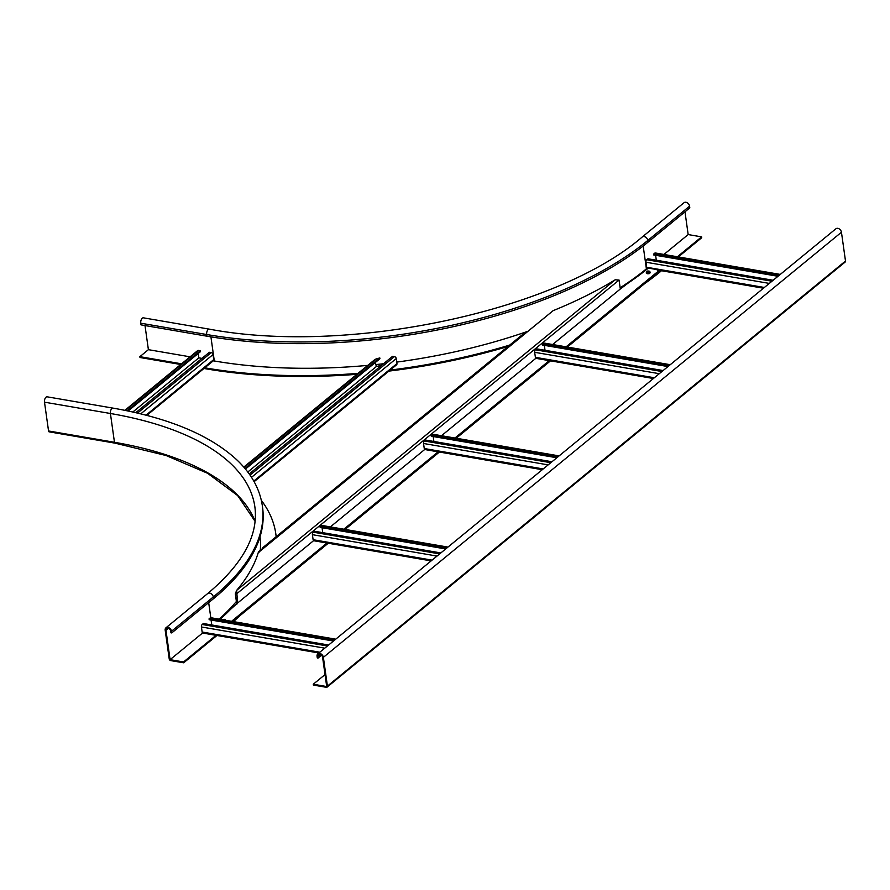 <?xml version="1.0" encoding="UTF-8"?>
<svg xmlns="http://www.w3.org/2000/svg" width="890" height="890" viewBox="0 0 890 890"><rect width="100%" height="100%" fill="white"/><g stroke="black" fill="none" stroke-linecap="round" stroke-linejoin="round"><path stroke-width="1.33" d="M318.075 658.055L317.841 656.375A2.837 2.058 -129.4 0 1 318.42 654.595A2.837 2.058 -129.4 0 1 320.901 654.684A2.837 2.058 -129.4 0 1 322.58 657.198L326.708 686.546L313.269 684.232L313.38 685.077L326.296 687.291A1.569 1.146 -129.4 0 0 327.42 686.123L323.382 657.332A3.771 2.748 -129.4 0 0 321.123 653.972A3.771 2.748 -129.4 0 0 317.819 653.872A3.771 2.748 -129.4 0 0 317.051 656.241L317.285 657.921L318.075 658.055L321.557 655.207M327.108 687.113L845.177 262.027A1.569 1.146 -129.4 0 0 845.5 261.037L841.451 232.245A3.771 2.748 -129.4 0 0 839.203 228.886A3.771 2.748 -129.4 0 0 835.899 228.774L317.819 653.872M313.269 684.232L325.028 674.587M660.558 270.571L659.835 271.161A331.625 146.461 172 0 1 658.166 272.518L657.043 269.592L648.343 268.09A317.151 140.064 -8 0 1 628.407 282.887L620.319 288.994L619.062 280.05L615.179 279.794A317.151 140.064 172 0 1 553.157 310.643L258.679 551.7M509.681 345.086A331.625 146.461 172 0 1 389.064 370.229M358.014 373.366A331.625 146.461 172 0 1 205.79 367.982L204.778 367.804M684.977 211.82L688.17 234.571L701.62 236.874L677.39 256.754M688.17 234.571L663.94 254.451M647.164 268.224L646.396 268.847A315.572 139.374 -8 0 1 620.141 287.77M213.311 360.817L214.312 360.984A315.572 139.374 -8 0 0 367.759 365.378M375.725 364.6A315.572 139.374 -8 0 0 383.523 363.743M396.751 362.097A315.572 139.374 -8 0 0 526.891 331.625M145.003 325.562L148.396 349.67L190.071 356.823M148.396 349.67L139.875 356.668L139.986 357.502L180.726 364.5M181.549 363.821L139.875 356.668M206.914 336.186L140.998 324.872L140.765 323.204A3.771 1.991 99.7 0 1 141.376 319.432A3.771 1.991 99.7 0 1 143.401 317.83L209.317 329.144A3.771 1.991 99.7 0 0 207.292 330.757A3.771 1.991 99.7 0 0 206.68 334.518L206.914 336.186A322.18 142.289 172 0 0 648.042 242.124L689.817 207.848L689.583 206.168L647.798 240.445L648.042 242.124M356.879 374.312A331.625 146.461 172 0 1 205.913 368.816L203.955 368.482M661.504 270.727L659.957 271.995A331.625 146.461 172 0 1 644.516 283.732M508.001 346.466A331.625 146.461 172 0 1 388.874 371.108M140.765 323.204L206.68 334.518A322.18 142.289 172 0 0 647.798 240.445A3.771 2.748 50.6 0 0 645.55 237.096A3.771 2.748 50.6 0 0 642.246 236.985L684.021 202.709A3.771 2.748 50.6 0 1 687.325 202.82A3.771 2.748 50.6 0 1 689.583 206.168M701.62 236.874L701.732 237.719L678.336 256.921M261.36 500.403A331.625 146.461 172 0 1 275.811 533.822A331.625 146.461 172 0 1 276.156 536.703M219.129 619.151A315.572 139.374 -8 0 0 236.395 601.484M260.269 550.398A315.572 139.374 -8 0 0 260.025 536.781M115.5 442.998A1.569 0.823 -80.3 0 1 115.033 443.153A1.569 0.823 -80.3 0 1 114.465 442.286L110.416 413.494A314.626 138.951 172 0 1 254.863 506.833C258.612 535.079 242.903 563.971 207.726 593.519A3.771 2.748 50.6 0 1 211.03 593.619A3.771 2.748 50.6 0 1 213.288 596.979A322.18 142.289 172 0 0 262.339 505.787L262.572 507.467A322.18 142.289 172 0 1 213.522 598.659L171.737 632.935L170.947 632.801L170.713 631.121A2.837 2.058 -129.4 0 0 169.022 628.607A2.837 2.058 -129.4 0 0 166.541 628.529A2.837 2.058 -129.4 0 0 165.974 630.309L170.09 659.657L202.62 632.968M170.09 659.657L183.54 661.971L183.663 662.805L170.735 660.591A1.569 1.146 50.6 0 1 169.222 658.967L165.184 630.176A3.771 2.748 50.6 0 1 165.952 627.795A3.771 2.748 50.6 0 1 169.256 627.906A3.771 2.748 50.6 0 1 171.503 631.255L171.737 632.935M216.626 634.826L183.54 661.971M216.96 635.482L183.663 662.805M275.811 533.822L275.933 534.656A331.625 146.461 172 0 1 276.178 536.681M238.998 616.47A331.625 146.461 172 0 1 233.48 621.62M44.5 402.18A3.771 1.991 -80.3 0 1 45.112 398.42A3.771 1.991 -80.3 0 1 47.148 396.818L113.063 408.132A3.771 1.991 -80.3 0 0 111.028 409.734A3.771 1.991 -80.3 0 0 110.416 413.494L44.5 402.18L48.55 430.971L114.465 442.286A314.626 138.951 172 0 1 255.107 521.295M49.573 431.683A1.569 0.823 -80.3 0 1 49.117 431.839A1.569 0.823 -80.3 0 1 48.55 430.971M237.363 603.743A1.891 1.368 50.6 0 1 236.495 602.252L235.327 593.864L236.618 590.404L237.63 602.997L313.591 540.664M262.517 548.552A317.151 140.064 -8 0 0 262.572 547.84L525.456 332.148A317.151 140.064 172 0 0 526.836 331.67M232.846 621.509L328.254 543.234M345.086 529.417L439.393 452.042M456.214 438.236L550.521 360.851M567.353 347.044L658.166 272.529M231.589 621.298L326.997 543.011M343.829 529.205L438.136 451.831M454.957 438.014L549.875 360.139M566.096 346.822L658.01 271.417M330.379 526.891L424.73 449.483M441.518 435.711L535.869 358.292M552.657 344.519L620.319 288.994M220.064 619.318A317.151 140.064 172 0 0 230.599 609.294L237.63 602.997M615.179 279.794L236.618 590.404A317.151 140.064 -8 0 0 258.245 552.623L553.157 310.643M259.057 552.256L258.245 552.623L259.057 552.256M128.127 410.991L200.528 351.583L200.406 350.749L127.214 410.802M124.867 410.323L197.602 350.649A1.891 1.368 -129.4 0 1 198.559 350.426L200.406 350.749M198.214 353.475L198.837 357.847L132.821 412.003M146.806 415.374L213.355 360.773A1.891 1.368 -129.4 0 0 213.745 359.582L213.033 354.554A1.891 1.368 -129.4 0 0 211.219 352.607L209.373 352.284L135.781 412.671M198.837 357.847L201.952 358.381M778.817 275.611L653.594 254.106L653.716 254.952L777.994 276.289M780.274 274.42L655.318 252.971A1.891 0.99 99.7 0 0 654.762 253.149L653.594 254.106M655.619 255.274L656.319 260.214M773.143 280.272L647.909 258.767L646.741 259.735A1.891 0.99 99.7 0 0 645.973 262.227L646.685 267.267A1.891 0.99 99.7 0 0 647.364 268.302L647.965 268.402M334.273 640.366L209.05 618.861L209.172 619.707L333.45 641.034M335.73 639.176L210.774 617.716A1.891 0.99 99.7 0 0 210.218 617.905L209.05 618.861M211.075 620.03L211.776 624.969M328.599 645.028L203.365 623.523L202.197 624.491A1.891 0.99 99.7 0 0 201.429 626.983L202.141 632.022A1.891 0.99 99.7 0 0 202.82 633.057L318.898 652.982M381.632 365.289L376.325 366.547L247.787 472.023M375.424 362.43L376.325 366.547M245.451 469.075L379.908 358.748L379.785 357.914L244.995 468.518M243.782 467.105L375.157 359.304L379.785 357.914M254.117 481.679L396.584 364.789A1.891 1.368 -129.4 0 0 396.962 363.598L396.261 358.559A1.891 1.368 -129.4 0 0 394.437 356.612L392.59 356.3L249.211 473.947M446.513 548.273L320.033 526.557L320.144 527.392L445.69 548.952M447.959 547.083L321.757 525.412A1.891 0.99 99.7 0 0 321.201 525.601L320.033 526.557M322.058 527.726L322.747 532.665M440.828 552.935L314.348 531.219L313.18 532.176A1.891 0.99 99.7 0 0 312.412 534.679L313.113 539.707A1.891 0.99 99.7 0 0 313.803 540.753L431.138 560.889M557.652 457.082L431.161 435.366L431.283 436.211L556.828 457.76M559.098 455.891L432.885 434.231A1.891 0.99 99.7 0 0 432.34 434.409L431.161 435.366M433.196 436.534L433.886 441.473M551.967 461.743L425.487 440.027L424.319 440.995A1.891 0.99 99.7 0 0 423.551 443.487L424.252 448.527A1.891 0.99 99.7 0 0 424.942 449.561L542.266 469.709M668.79 365.89L542.299 344.185L542.422 345.02L667.956 366.569M670.237 364.7L544.024 343.039A1.891 0.99 99.7 0 0 543.467 343.217L542.299 344.185M544.324 345.342L545.025 350.282M663.106 370.551L536.614 348.847L535.446 349.803A1.891 0.99 99.7 0 0 534.679 352.307L535.391 357.335A1.891 0.99 99.7 0 0 536.069 358.37L653.405 378.517M222.544 619.74L224.536 619.34L224.258 620.041M224.703 619.529A1.736 0.768 172 0 1 225.137 619.685A1.736 0.768 172 0 1 225.415 620.03A1.736 0.768 172 0 1 225.381 620.23M647.508 271.072L649.021 271.038L648.71 271.762L647.508 271.072M649.188 271.239A1.736 0.768 172 0 1 649.622 271.394A1.736 0.768 172 0 1 649.9 271.728A1.736 0.768 172 0 1 649.122 272.507A1.736 0.768 172 0 1 646.474 272.218A1.736 0.768 172 0 1 646.641 271.806A1.736 0.768 172 0 1 647.019 271.539M649.889 271.873A1.736 0.768 172 0 1 649.934 272.017A1.736 0.768 172 0 1 649.166 272.796A1.736 0.768 172 0 1 646.507 272.496A1.736 0.768 172 0 1 646.518 272.351M649.155 273.541A1.513 0.667 172 0 1 646.841 273.274M317.841 656.375L320.278 654.384M327.42 686.123L845.5 261.037M323.382 657.332L841.451 232.245M210.919 336.865L214.312 360.984M205.79 367.982L205.913 368.816M643.181 246.007L646.396 268.847M659.835 271.161L659.957 271.995M208.683 602.63L210.797 617.727M168.41 628.307L165.974 630.309M171.503 631.255L213.288 596.979L213.522 598.659M235.327 593.864L236.373 594.053L619.062 280.05M198.559 350.426L125.423 410.435M211.219 352.607L137.516 413.071M213.745 359.582L145.993 415.174M213.033 354.554L140.765 413.85M779.996 274.654L654.762 253.149M771.975 281.229L646.741 259.735M764.365 287.47L646.685 267.267M769.316 283.409L645.973 262.227M335.452 639.398L210.218 617.905M327.431 645.984L202.197 624.491M319.822 652.225L202.141 632.022M324.772 648.165L201.429 626.983M244.071 467.439L376.77 358.559M250.023 475.115L394.437 356.612M253.772 481.078L396.962 363.598M251.503 477.329L396.261 358.559M447.681 547.317L321.201 525.601M439.66 553.892L313.18 532.176M432.062 560.133L313.113 539.707M437.012 556.072L312.412 534.679M558.82 456.125L432.34 434.409M550.799 462.7L424.319 440.995M543.2 468.941L424.252 448.527M548.14 464.88L423.551 443.487M669.959 364.933L543.467 343.217M661.938 371.519L535.446 349.803M654.328 377.749L535.391 357.335M659.279 373.689L534.679 352.307M642.246 236.985C556.751 310.899 348.435 355.433 209.317 329.144M207.726 593.519L165.952 627.795M262.339 505.787C259.869 488.955 251.369 473.647 236.829 459.863C210.04 435.11 168.777 417.866 113.063 408.132M255.096 521.373L237.686 495.597L207.604 473.291L166.107 455.524L115.033 443.153L49.117 431.839M657.265 270.004L763.442 288.226M224.536 619.34L225.137 619.685M649.021 271.038L649.622 271.394M647.219 271.717C645.406 273.13 646.118 273.753 649.344 273.597L650.356 272.562L649.934 272.017"/></g></svg>
